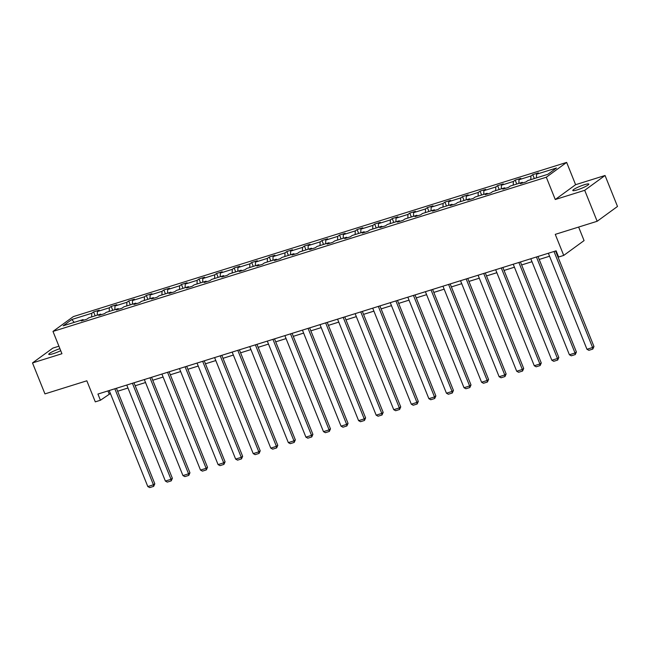 <?xml version="1.0" encoding="UTF-8"?>
<svg xmlns="http://www.w3.org/2000/svg" width="650" height="650" viewBox="0 0 650 650"><rect width="100%" height="100%" fill="white"/><g stroke="black" fill="none" stroke-linecap="round" stroke-linejoin="round"><path stroke-width="0.97" d="M59.914 348.668A8.629 1.219 -21.9 0 0 48.742 354.339A8.629 1.219 -21.9 0 0 53.227 353.681A8.629 1.219 -21.9 0 0 60.726 350.699M577.281 189.865A8.629 1.219 -21.9 0 0 588.811 184.08A8.629 1.219 -21.9 0 0 584.326 184.738A8.629 1.219 -21.9 0 0 572.796 190.515A8.629 1.219 -21.9 0 0 577.281 189.865M605.053 175.492L575.608 184.697L555.262 199.518L584.707 190.312L605.053 175.492L617.5 206.456L597.155 221.276L555.262 234.366L563.729 255.418L584.074 240.597L578.63 227.061M584.707 190.312L597.155 221.276M58.922 346.206L52.845 348.108L32.5 362.928L44.947 393.892L86.832 380.794L95.298 401.854L100.425 400.246L110.411 393.502M566.646 162.403L73.328 316.607L52.983 331.427L546.301 177.222L566.646 162.403L575.608 184.697M91.65 316.916L91.764 313.267L93.608 311.927L95.176 315.819M74.23 322.368L71.833 319.499L91.764 313.267M97.281 315.161L97.394 311.512L99.239 310.172L93.608 311.927M97.394 311.512L109.33 307.783L111.174 306.434L112.742 310.326M114.847 309.668L114.961 306.02L116.805 304.679L111.174 306.434M114.961 306.02L126.896 302.291L128.741 300.95L130.309 304.834M132.413 304.176L132.527 300.527L134.371 299.187L128.741 300.95M132.527 300.527L144.463 296.798L146.307 295.457L147.875 299.341M149.979 298.683L150.093 295.035L151.938 293.694L146.307 295.457M150.093 295.035L162.029 291.306L163.873 289.965L165.441 293.857M167.546 293.199L167.659 289.543L169.504 288.202L163.873 289.965M167.659 289.543L179.595 285.813L181.439 284.473L183.007 288.364M185.112 287.706L185.226 284.058L187.07 282.709L181.439 284.473M185.226 284.058L197.161 280.321L199.006 278.98L200.574 282.872M202.678 282.214L202.792 278.566L204.636 277.225L199.006 278.98M202.792 278.566L214.727 274.836L216.572 273.488L218.14 277.379M220.244 276.721L220.358 273.073L222.203 271.733L216.572 273.488M220.358 273.073L232.294 269.344L234.138 268.003L235.706 271.887M237.811 271.229L237.924 267.581L239.769 266.24L234.138 268.003M237.924 267.581L249.86 263.851L251.704 262.511L253.264 266.394M255.377 265.736L255.491 262.088L257.335 260.748L251.704 262.511M255.491 262.088L267.426 258.359L269.271 257.018L270.831 260.91M272.943 260.252L273.057 256.596L274.901 255.255L269.271 257.018M273.057 256.596L284.993 252.866L286.837 251.526L288.397 255.418M290.509 254.759L290.623 251.111L292.467 249.762L286.837 251.526M290.623 251.111L302.559 247.374L304.403 246.033L305.963 249.925M308.076 249.267L308.189 245.619L310.034 244.278L304.403 246.033M308.189 245.619L320.125 241.889L321.969 240.541L323.529 244.432M325.642 243.774L325.756 240.126L327.6 238.786L321.969 240.541M325.756 240.126L337.691 236.397L339.536 235.056L341.096 238.94M343.208 238.282L343.322 234.634L345.166 233.293L339.536 235.056M343.322 234.634L355.257 230.904L357.102 229.564L358.662 233.456M360.774 232.789L360.888 229.141L362.733 227.801L357.102 229.564M360.888 229.141L372.824 225.412L374.668 224.071L376.228 227.963M378.341 227.305L378.454 223.649L380.299 222.308L374.668 224.071M378.454 223.649L390.39 219.919L392.234 218.579L393.794 222.471M395.907 221.812L396.021 218.164L397.865 216.824L392.234 218.579M396.021 218.164L407.956 214.427L409.801 213.086L411.361 216.978M413.473 216.32L413.587 212.672L415.431 211.331L409.801 213.086M413.587 212.672L425.523 208.943L427.367 207.594L428.927 211.486M431.039 210.828L431.153 207.179L432.997 205.839L427.367 207.594M431.153 207.179L443.089 203.45L444.933 202.109L446.493 205.993M448.606 205.335L448.719 201.687L450.564 200.346L444.933 202.109M448.719 201.687L460.655 197.957L462.499 196.617L464.059 200.509M466.172 199.843L466.286 196.194L468.13 194.854L462.499 196.617M466.286 196.194L478.221 192.465L480.066 191.124L481.626 195.016M483.738 194.358L483.852 190.71L485.696 189.361L480.066 191.124M483.852 190.71L495.788 186.972L497.632 185.632L499.192 189.524M501.304 188.866L501.418 185.218L503.262 183.877L497.632 185.632M501.418 185.218L513.354 181.48L515.198 180.139L516.758 184.031M518.871 183.373L518.984 179.725L520.829 178.384L515.198 180.139M518.984 179.725L530.92 175.996L532.764 174.647L534.324 178.539M536.437 177.881L536.551 174.232L538.395 172.892L532.764 174.647M536.551 174.232L556.481 168.001L547.796 174.33L527.865 180.562L526.021 181.903L520.39 183.666L522.234 182.325L510.299 186.054L508.454 187.395L502.824 189.158L504.668 187.809L492.733 191.547L490.888 192.888L485.257 194.643L487.102 193.302L475.166 197.031L473.322 198.38L467.691 200.135L469.536 198.794L457.6 202.524L455.756 203.864L450.125 205.627L451.969 204.287L440.034 208.016L438.189 209.357L432.559 211.12L434.403 209.779L422.468 213.509L420.623 214.849L414.993 216.613L416.837 215.272L404.901 219.001L403.057 220.342L397.426 222.097L399.271 220.756L387.335 224.494L385.491 225.834L379.86 227.589L381.704 226.249L369.769 229.978L367.924 231.327L362.294 233.082L364.138 231.741L352.202 235.471L350.358 236.811L344.727 238.574L346.572 237.234L334.636 240.963L332.792 242.304L327.161 244.067L329.006 242.726L317.07 246.456L315.226 247.796L309.595 249.559L311.439 248.211L299.504 251.948L297.659 253.289L292.029 255.044L293.873 253.703L281.938 257.441L280.093 258.781L274.463 260.536L276.307 259.196L264.371 262.925L262.527 264.274L256.896 266.029L258.741 264.688L246.805 268.418L244.961 269.758L239.33 271.521L241.174 270.181L229.239 273.91L227.394 275.251L221.764 277.014L223.608 275.673L211.672 279.402L209.828 280.743L204.197 282.506L206.042 281.158L194.106 284.895L192.262 286.236L186.631 287.991L188.476 286.65L176.54 290.387L174.696 291.728L169.065 293.483L170.909 292.142L158.974 295.872L157.129 297.213L151.499 298.976L153.343 297.635L141.407 301.364L139.563 302.705L133.933 304.468L135.777 303.127L123.841 306.857L121.997 308.197L116.366 309.961L118.211 308.62L106.275 312.349L104.431 313.69L98.8 315.453L100.644 314.104L88.709 317.842L86.864 319.183L81.234 320.938L83.078 319.597L63.148 325.829L71.833 319.499M563.729 255.418L558.602 257.026L556.116 250.827L97.931 394.054L100.425 400.246M101.335 314.657L100.644 314.104M109.216 311.431L109.33 307.783M118.901 309.164L118.211 308.62M126.782 305.939L126.896 302.291M136.468 303.68L135.777 303.127M144.349 300.446L144.463 296.798M154.034 298.188L153.343 297.635M161.915 294.954L162.029 291.306M171.6 292.695L170.909 292.142M179.481 289.461L179.595 285.813M189.166 287.202L188.476 286.65M197.048 283.969L197.161 280.321M206.732 281.71L206.042 281.158M214.614 278.484L214.727 274.836M224.299 276.217L223.608 275.673M232.18 272.992L232.294 269.344M241.865 270.733L241.174 270.181M249.746 267.499L249.86 263.851M259.431 265.241L258.741 264.688M267.312 262.007L267.426 258.359M276.998 259.748L276.307 259.196M284.879 256.514L284.993 252.866M294.564 254.256L293.873 253.703M302.445 251.022L302.559 247.374M312.13 248.763L311.439 248.211M320.011 245.537L320.125 241.889M329.696 243.271L329.006 242.726M337.577 240.045L337.691 236.397M347.262 237.786L346.572 237.234M355.144 234.553L355.257 230.904M364.829 232.294L364.138 231.741M372.71 229.06L372.824 225.412M382.395 226.801L381.704 226.249M390.276 223.568L390.39 219.919M399.961 221.309L399.271 220.756M407.842 218.083L407.956 214.427M417.527 215.816L416.837 215.272M425.409 212.591L425.523 208.943M435.094 210.324L434.403 209.779M442.975 207.098L443.089 203.45M452.66 204.839L451.969 204.287M460.541 201.606L460.655 197.957M470.226 199.347L469.536 198.794M478.108 196.113L478.221 192.465M487.793 193.854L487.102 193.302M495.674 190.621L495.788 186.972M505.351 188.362L504.668 187.809M513.24 185.136L513.354 181.48M522.917 182.869L522.234 182.325M530.806 179.644L530.92 175.996M555.262 199.518L546.301 177.222M32.5 362.928L61.945 353.722L52.983 331.427M117.617 391.251L127.977 388.009M135.184 385.759L145.543 382.525M152.75 380.266L163.109 377.033M170.316 374.774L180.668 371.54M187.882 369.289L198.234 366.048M205.449 363.797L215.8 360.555M223.015 358.304L233.366 355.062M240.581 352.812L250.932 349.578M258.148 347.319L268.499 344.086M275.714 341.827L286.065 338.593M293.28 336.342L303.631 333.101M310.846 330.85L321.197 327.608M328.412 325.358L338.764 322.116M345.979 319.865L356.33 316.631M363.545 314.373L373.896 311.139M381.111 308.88L391.463 305.646M398.678 303.396L409.029 300.154M416.244 297.903L426.595 294.661M433.81 292.411L444.161 289.177M451.376 286.918L461.727 283.684M468.942 281.426L479.294 278.192M486.509 275.933L496.86 272.699M504.067 270.449L514.426 267.207M521.633 264.956L531.992 261.714M539.199 259.464L549.559 256.23M556.766 253.971L557.31 253.801M107.941 390.926L109.135 393.9M83.769 320.149L83.078 319.597M553.995 251.493L592.597 347.514L593.97 346.515L555.571 250.998M548.364 253.256L586.966 349.277L592.597 347.514L592.808 349.091L588.867 350.317L586.966 349.277M593.97 346.515L592.808 349.091M536.429 256.986L575.031 353.007L576.404 352.007L538.005 256.49M530.798 258.741L569.4 354.77L575.031 353.007L575.242 354.583L571.301 355.81L569.4 354.77M576.404 352.007L575.242 354.583M518.863 262.478L557.464 358.499L558.837 357.5L520.439 261.983M513.232 264.233L551.834 360.254L557.464 358.499L557.676 360.067L553.735 361.303L551.834 360.254M558.837 357.5L557.676 360.067M501.296 267.971L539.898 363.992L541.271 362.984L502.872 267.475M495.666 269.726L534.267 365.747L539.898 363.992L540.109 365.56L536.169 366.795L534.267 365.747M541.271 362.984L540.109 365.56M483.73 273.455L522.332 369.476L523.705 368.477L485.306 272.967M478.099 275.218L516.701 371.239L522.332 369.476L522.543 371.053L518.602 372.287L516.701 371.239M523.705 368.477L522.543 371.053M466.164 278.947L504.766 374.969L506.139 373.969L467.74 278.452M460.533 280.711L499.135 376.732L504.766 374.969L504.977 376.545L501.036 377.78L499.135 376.732M506.139 373.969L504.977 376.545M448.598 284.44L487.199 380.461L488.573 379.462L450.174 283.944M442.967 286.203L481.569 382.224L487.199 380.461L487.411 382.037L483.47 383.264L481.569 382.224M488.573 379.462L487.411 382.037M431.031 289.933L469.633 385.954L471.006 384.954L432.608 289.437M425.401 291.688L464.003 387.717L469.633 385.954L469.844 387.53L465.904 388.757L464.003 387.717M471.006 384.954L469.844 387.53M413.465 295.425L452.067 391.446L453.44 390.439L415.041 294.929M407.834 297.18L446.436 393.201L452.067 391.446L452.278 393.014L448.337 394.249L446.436 393.201M453.44 390.439L452.278 393.014M395.899 300.909L434.501 396.939L435.874 395.931L397.475 300.422M390.268 302.673L428.87 398.694L434.501 396.939L434.712 398.507L430.771 399.742L428.87 398.694M435.874 395.931L434.712 398.507M378.332 306.402L416.934 402.423L418.308 401.424L379.917 305.914M372.702 308.165L411.304 404.186L416.934 402.423L417.154 403.999L413.205 405.234L411.304 404.186M418.308 401.424L417.154 403.999M360.766 311.894L399.368 407.916L400.741 406.916L362.351 311.399M355.136 313.658L393.738 409.679L399.368 407.916L399.588 409.492L395.639 410.727L393.738 409.679M400.741 406.916L399.588 409.492M343.2 317.387L381.802 413.408L383.175 412.409L344.784 316.891M337.569 319.15L376.171 415.171L381.802 413.408L382.021 414.984L378.072 416.211L376.171 415.171M383.175 412.409L382.021 414.984M325.634 322.879L364.236 418.901L365.609 417.901L327.218 322.384M320.003 324.634L358.605 420.656L364.236 418.901L364.455 420.477L360.506 421.704L358.605 420.656M365.609 417.901L364.455 420.477M308.067 328.372L346.669 424.393L348.043 423.386L309.652 327.876M302.437 330.127L341.039 426.148L346.669 424.393L346.889 425.961L342.948 427.196L341.039 426.148M348.043 423.386L346.889 425.961M290.501 333.856L329.103 429.886L330.476 428.878L292.086 333.369M284.871 335.619L323.473 431.641L329.103 429.886L329.322 431.454L325.382 432.689L323.473 431.641M330.476 428.878L329.322 431.454M272.935 339.349L311.537 435.37L312.91 434.371L274.519 338.861M267.304 341.112L305.906 437.133L311.537 435.37L311.756 436.946L307.816 438.181L305.906 437.133M312.91 434.371L311.756 436.946M255.369 344.841L293.971 440.863L295.344 439.863L256.953 344.346M249.738 346.604L288.34 442.626L293.971 440.863L294.19 442.439L290.249 443.674L288.34 442.626M295.344 439.863L294.19 442.439M237.803 350.334L276.404 446.355L277.777 445.356L239.387 349.838M232.172 352.097L270.774 448.118L276.404 446.355L276.624 447.931L272.683 449.158L270.774 448.118M277.777 445.356L276.624 447.931M220.236 355.826L258.838 451.848L260.211 450.848L221.821 355.331M214.606 357.581L253.207 453.602L258.838 451.848L259.058 453.424L255.117 454.651L253.207 453.602M260.211 450.848L259.058 453.424M202.67 361.319L241.272 457.34L242.645 456.332L204.254 360.823M197.039 363.074L235.641 459.095L241.272 457.34L241.491 458.908L237.551 460.143L235.641 459.095M242.645 456.332L241.491 458.908M185.104 366.803L223.706 462.832L225.079 461.825L186.688 366.316M179.473 368.566L218.075 464.587L223.706 462.832L223.925 464.401L219.984 465.636L218.075 464.587M225.079 461.825L223.925 464.401M167.537 372.296L206.139 468.317L207.513 467.317L169.122 371.8M161.907 374.059L200.509 470.08L206.139 468.317L206.359 469.893L202.418 471.128L200.509 470.08M207.513 467.317L206.359 469.893M149.971 377.788L188.573 473.809L189.946 472.81L151.556 377.293M144.341 379.551L182.942 475.573L188.573 473.809L188.793 475.386L184.852 476.613L182.942 475.573M189.946 472.81L188.793 475.386M132.405 383.281L171.007 479.302L172.38 478.302L133.989 382.785M126.774 385.044L165.376 481.065L171.007 479.302L171.226 480.878L167.286 482.105L165.376 481.065M172.38 478.302L171.226 480.878M114.839 388.773L153.441 484.794L154.814 483.795L116.423 388.277M109.208 390.528L147.81 486.549L153.441 484.794L153.66 486.371L149.719 487.598L147.81 486.549M154.814 483.795L153.66 486.371"/></g></svg>
